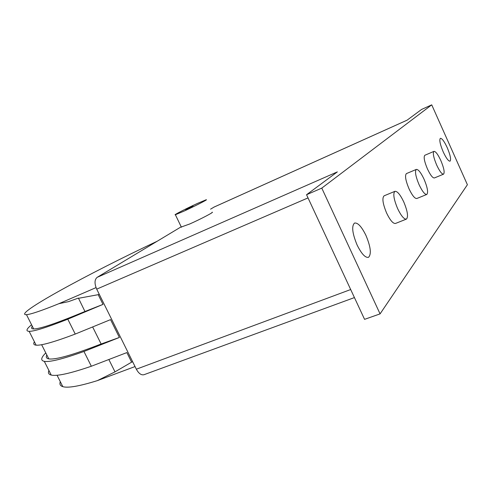 <?xml version="1.0" encoding="UTF-8"?>
<svg xmlns="http://www.w3.org/2000/svg" width="492" height="492" viewBox="0 0 492 492"><rect width="100%" height="100%" fill="white"/><g stroke="black" fill="none" stroke-linecap="round" stroke-linejoin="round"><path stroke-width="0.74" d="M357.106 245.01C352.303 233.362 351.442 226.049 354.523 223.06C357.825 222.507 361.632 226.634 365.956 235.44C370.74 246.966 371.583 254.266 368.477 257.341C365.261 257.913 361.472 253.804 357.106 245.01M443.224 151.917C440.1 144.42 439.147 139.894 440.365 138.332C441.988 138.258 444.27 141.352 447.21 147.612C450.315 155.048 451.269 159.568 450.051 161.167C448.452 161.265 446.183 158.184 443.224 151.917M212.052 212.261C215.016 211.585 200.804 219.075 189.795 223.958L181.29 227.003M197.563 203.374C186.837 208.251 172.674 215.496 175.386 214.746L183.694 211.265C194.678 206.283 208.989 198.94 206.099 199.789L197.563 203.374M193.042 205.951L185.625 209.752L193.042 205.951M436.687 165.084C439.62 171.271 441.902 174.303 443.544 174.168C444.842 172.52 443.932 167.957 440.807 160.49C437.898 154.31 435.604 151.278 433.932 151.382C432.634 152.994 433.55 157.563 436.687 165.084M443.507 174.186L434.387 177.956C432.696 178.11 430.383 175.115 427.456 168.965C424.332 161.474 423.452 156.917 424.817 155.281L424.86 155.263M419.086 184.715C422.296 191.419 424.867 194.666 426.798 194.451C428.409 192.532 427.493 187.446 424.043 179.186C420.857 172.489 418.28 169.236 416.312 169.42C414.694 171.29 415.623 176.388 419.086 184.715M426.742 194.469L416.835 198.497C414.842 198.737 412.247 195.527 409.043 188.867C405.599 180.589 404.719 175.496 406.404 173.602L406.46 173.578M397.641 208.633C401.183 215.939 404.11 219.432 406.423 219.106C408.471 216.843 407.573 211.086 403.723 201.843C400.205 194.537 397.265 191.037 394.91 191.333C392.862 193.547 393.772 199.309 397.641 208.633M406.343 219.137L395.513 223.448C393.126 223.805 390.168 220.355 386.632 213.091C382.788 203.829 381.933 198.073 384.067 195.834L384.147 195.804M181.197 226.806L97.158 277.34C94.489 279.634 94.341 283.564 96.703 289.136L136.339 369.197C138.726 373.545 141.302 375.378 144.051 374.689L354.431 297.58M214.149 207.04L210.564 209.149M431.73 104.845L467.4 184.734L380.07 313.884L321.786 188.116L431.73 104.845L421.582 109.439L407.093 120.177L213.829 207.181M97.158 277.34L337.346 171.892L306.547 194.727L364.566 319.351L380.07 313.884M321.786 188.116L306.547 194.727M132.655 361.768L131.616 362.155L126.875 352.586L91.328 366.239L83.948 351.472L119.384 337.457L110.552 319.622L75.239 334.062L67.798 319.185L103.006 304.382L98.197 294.677L99.23 294.234M103.006 304.382L84.956 311.498L78.412 298.072L68.499 301.639L58.892 303.687L96.038 287.611M78.4 298.324L98.197 294.677M131.616 362.155L114.999 371.86L108.849 359.504M135.029 366.558L97.379 380.623L114.999 371.86M48.917 370.476C47.841 372.874 48.616 374.406 51.236 375.07C56.832 376.417 70.196 373.477 91.328 366.239M83.948 351.472C62.921 359.006 49.704 362.296 44.298 361.343C40.449 360.525 40.941 357.721 45.781 352.918M32.312 326.233C30.978 327.986 31.433 328.89 33.684 328.951C39.791 328.982 56.881 323.158 84.944 311.479M67.798 319.185C47.004 327.371 34.12 331.43 29.139 331.344C25.602 331.184 26.42 329 31.586 324.794M34.415 341.786C33.136 343.785 33.702 344.91 36.125 345.169C41.297 345.648 54.335 341.946 75.239 334.062M119.384 337.457L101.137 344.006L92.644 326.946M46.826 354.99C45.694 357.124 46.346 358.422 48.794 358.877C55.405 359.953 72.847 354.99 101.124 343.976M157.126 241.277C88.763 273.386 11.568 315.44 26.482 314.671C30.713 314.376 41.519 310.71 58.892 303.687M97.379 380.623C79.464 386.195 67.945 388.206 62.81 386.657C60.19 385.833 59.354 384.172 60.295 381.675M308.029 197.907L96.703 289.136M350.685 289.536L136.339 369.197M181.419 227.267L175.386 214.746M394.91 191.333L384.067 195.834M416.312 169.42L406.404 173.602M433.932 151.382L424.817 155.281M407.136 120.146L213.958 207.114M51.236 375.07L44.298 361.343M36.125 345.169L29.139 331.344M33.684 328.951L26.482 314.671M48.794 358.877L41.636 344.707M62.81 386.657L57.054 375.248"/></g></svg>
